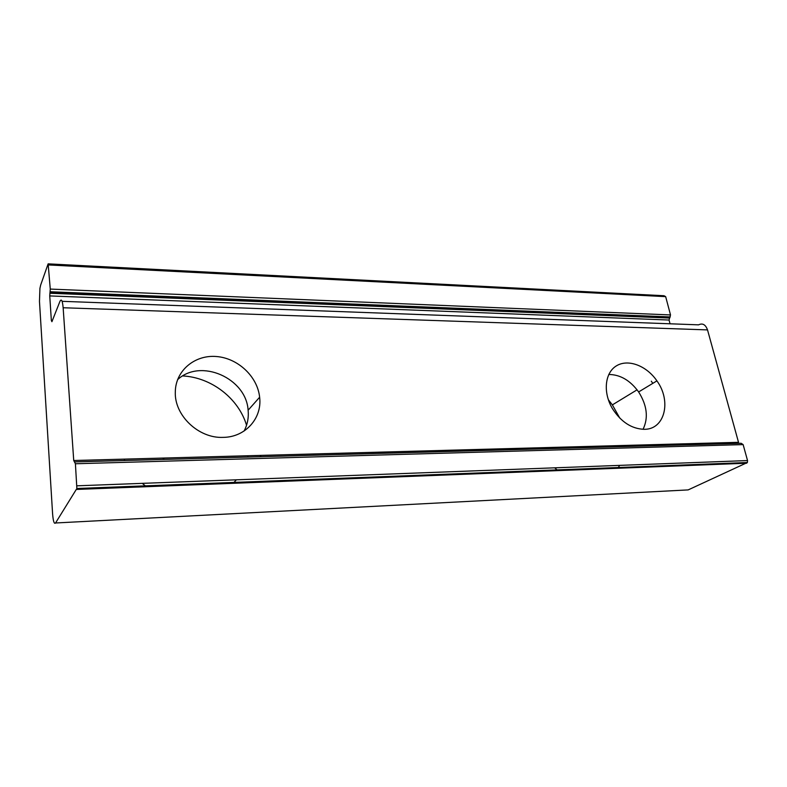 <?xml version="1.0" encoding="UTF-8"?>
<svg xmlns="http://www.w3.org/2000/svg" width="787" height="787" viewBox="0 0 787 787"><rect width="100%" height="100%" fill="white"/><g stroke="black" fill="none" stroke-linecap="round" stroke-linejoin="round"><path stroke-width="1.18" d="M651.302 381.174L652.807 383.358M659.732 444.478L659.093 445.58M594.46 447.39L593.231 446.298M608.764 374.474C620.274 374.582 630.23 380.406 638.631 391.946C647.091 405.384 648.567 417.838 643.048 429.308M539.341 447.773L539.941 448.915M554.668 467.822L557.924 470.606M617.844 468.255L619.654 465.383M625.026 446.534L625.094 445.432M619.802 418.123L612.365 404.882L608.321 399.707M644.179 429.308C631.666 428.856 621.11 421.999 612.512 408.758C602.694 392.467 604.839 372.546 616.624 365.729C628.282 358.705 646.668 365.778 656.919 380.869C671.704 401.114 664.838 429.653 644.179 429.308M261.127 455.388L259.956 456.735M164.326 459.401L162.742 458.073M177.557 379.708C200.665 357.869 246.321 378.291 248.112 410.224C248.83 417.681 247.482 424.616 244.068 431.04M124.149 459.136L124.779 460.513M142.25 483.356L146.402 486.7M233.208 483.307L236.356 479.814M247.728 457.07L248.033 455.742M246.547 425.265C238.618 398.517 211.536 377.386 182.741 375.94M223.036 437.375C198.629 438.536 174.261 415.428 175.304 391.906C175.511 370.618 194.822 354.632 216.405 356.521C237.989 358.144 257.546 376.629 259.631 397.228C262.317 418.074 245.485 437.316 223.036 437.375M59.999 301.244C61.435 298.47 62.478 300.644 63.147 307.747L73.732 460.513L75.404 463.759L76.87 488.501L55.543 522.981C54.175 524.29 53.191 521.22 52.591 513.763L39.468 301.372L39.93 288.367L40.668 285.042L48.135 263.852L50.27 289.075L49.748 295.922L51.342 320.407L51.912 321.696L59.999 301.244M73.732 460.513L738.521 442.324L707.523 329.901C705.585 324.588 702.604 322.896 698.581 324.844L62.104 301.323M638.995 316.246L638.857 316.817M55.543 522.981L688.153 489.908L747.375 462.52L747.542 460.562L743.125 444.596L741.167 443.288L75.031 461.9M670.052 323.791L669.058 320.034L670.514 314.938L665.664 296.64L664.031 295.735L48.528 263.871M63.147 307.747L707.523 329.901M76.605 489.435L746.676 463.218M747.542 460.562L76.939 485.815M75.404 463.759L743.125 444.596M48.686 264.963L665.664 296.64M670.514 314.938L50.27 289.075M669.786 317.486L50.004 292.498M49.748 295.922L669.058 320.034M52.414 320.447L51.342 320.407M637.086 389.821L612.365 404.882M544.004 447.646L542.017 448.856M656.919 380.869L638.631 391.946M259.631 397.228L248.112 410.224M747.375 462.52L76.87 488.501M670.278 316.935L50.181 291.751M669.304 318.037L49.837 293.246"/></g></svg>
